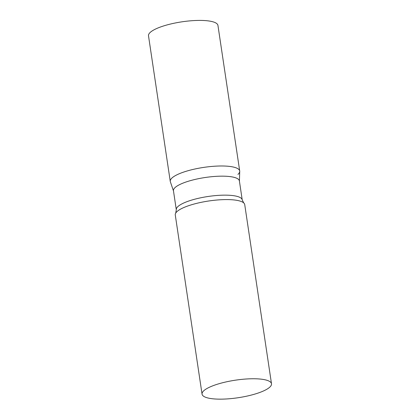 <?xml version="1.0" encoding="UTF-8"?>
<svg xmlns="http://www.w3.org/2000/svg" width="420" height="420" viewBox="0 0 420 420"><rect width="100%" height="100%" fill="white"/><g stroke="black" fill="none" stroke-linecap="round" stroke-linejoin="round"><path stroke-width="0.63" d="M239.704 170.998L217.943 25.421A35.107 8.878 -8.5 0 0 188.139 21.042A35.107 8.878 -8.5 0 0 150.255 32.377A35.107 8.878 -8.5 0 0 148.502 35.8L170.258 181.377A35.107 8.878 -8.5 0 1 172.016 177.959A35.107 8.878 -8.5 0 1 209.895 166.619A35.107 8.878 -8.5 0 1 239.704 170.998A35.107 8.878 -8.5 0 1 237.946 174.421M176.295 209.753A33.332 8.426 171.5 0 1 219.691 195.295A33.332 8.426 171.5 0 1 242.225 199.899L239.384 180.915A33.332 8.426 171.5 0 0 216.851 176.305A33.332 8.426 171.5 0 0 173.46 190.769L176.295 209.753L175.739 213.077A35.107 8.878 171.5 0 0 175.277 214.972L202.057 394.144A35.107 8.878 171.5 0 0 225.792 399A35.107 8.878 171.5 0 0 271.498 383.764A35.107 8.878 171.5 0 0 247.763 378.908A35.107 8.878 171.5 0 0 202.057 394.144M239.416 181.109L239.726 171.407A35.107 8.878 171.5 0 0 215.969 166.142A35.107 8.878 171.5 0 0 170.352 181.776L173.486 190.958M271.498 383.764L244.724 204.593A35.107 8.878 171.5 0 0 243.731 202.913A35.107 8.878 171.5 0 0 220.988 199.736A35.107 8.878 171.5 0 0 175.739 213.077M242.225 199.899L243.731 202.913"/></g></svg>
